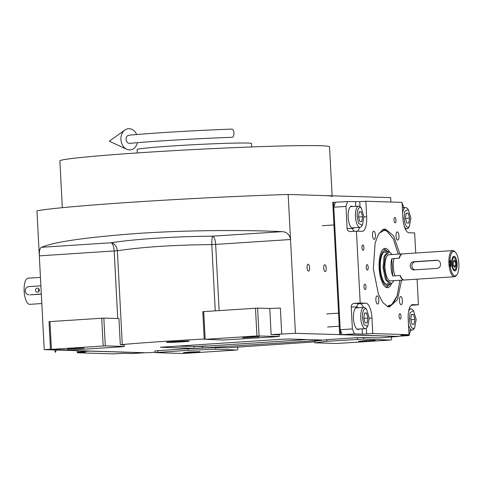<?xml version="1.0" encoding="UTF-8"?>
<svg xmlns="http://www.w3.org/2000/svg" width="483" height="483" viewBox="0 0 483 483"><rect width="100%" height="100%" fill="white"/><g stroke="black" fill="none" stroke-linecap="round" stroke-linejoin="round"><path stroke-width="0.72" d="M167.203 342.417A11.453 0.368 177 0 0 179.984 341.982A11.453 0.368 177 0 0 189.3 341.125A11.453 0.368 177 0 0 188.515 341.034A11.453 0.368 177 0 0 175.734 341.475A11.453 0.368 177 0 0 166.418 342.326A11.453 0.368 177 0 0 167.203 342.417M155.037 352.24L146.729 352.783L44.231 349.644L50.467 349.239M155.061 352.632L154.977 350.996L157.76 350.646L188.207 348.666L188.292 350.302L155.061 352.632L182.985 353.484L236.869 350.042L215.81 349.251L188.292 350.302M225.815 347.736L215.726 347.615L188.207 348.666M225.827 347.923L314.717 341.867M357.287 339.314L357.203 337.683L326.75 339.664L314.687 341.185L314.771 342.815L336.754 343.491L390.632 340.044L363.639 339.072L326.834 341.294L314.771 342.815M357.203 337.683L363.548 337.442L379.596 337.931L397.938 336.458L339.706 334.671L332.769 202.365L347.494 201.58L345.967 206.422L333.789 207.213L335.317 202.371M279.259 336.494L256.938 335.957L205.178 339.32L223.261 340.02L278.329 336.609L279.259 336.494L279.174 334.858L271.15 334.61L295.439 333.318L398.698 336.403L340.467 334.622L333.536 202.317M204.231 339.036A109.647 3.538 177 0 0 122.284 344.542L120.315 344.693L118.945 318.563L103.833 318.098L105.288 345.864L50.48 349.426L70.681 350.048L121.517 346.8L124.3 346.45L105.288 345.864M124.3 346.45L124.216 344.814L120.315 344.693M280.273 339.332L160.41 347.265L194.13 348.34L202.594 348.014L318.303 340.497L322.016 340.026L288.743 339.006L280.273 339.332M44.231 349.644L36.956 210.799A165.82 5.355 -3 0 1 288.164 194.474L390.662 197.613L390.892 202.033M157.844 352.276L157.76 350.646M215.726 347.615L215.81 349.251M237.793 349.921L237.636 346.872M326.75 339.664L326.834 341.294M363.639 339.072L363.548 337.442M391.562 339.929L391.405 336.88M308.13 264.231A3.435 1.244 -93.7 0 1 309.555 267.642A3.435 1.244 -93.7 0 1 308.534 271.096A3.435 1.244 -93.7 0 1 308.492 271.096A3.435 1.244 -93.7 0 1 307.067 267.685A3.435 1.244 -93.7 0 1 308.088 264.231A3.435 1.244 -93.7 0 1 308.13 264.231M324.769 264.744A3.435 1.244 -93.7 0 1 326.194 268.15A3.435 1.244 -93.7 0 1 325.174 271.603A3.435 1.244 -93.7 0 1 325.131 271.603A3.435 1.244 -93.7 0 1 323.707 268.192A3.435 1.244 -93.7 0 1 324.727 264.744A3.435 1.244 -93.7 0 1 324.769 264.744M295.439 333.318L288.164 194.474M271.15 334.61L269.786 308.48L280.363 308.076L281.734 334.206M269.786 308.48L257.602 308.106L259.057 335.872M204.249 339.434L202.794 311.668L257.602 308.106M282.126 231.653C245.436 229.89 188.889 230.041 138.953 233.361C87.151 237.147 54.645 241.796 41.435 247.296C39.932 247.936 39.226 250.792 39.316 255.851L117.369 250.749C142.751 246.964 174.23 244.923 211.796 244.609C211.783 239.924 212.025 237.111 212.52 236.175L282.126 231.653C286.733 231.9 289.534 234.527 290.524 239.526L215.653 244.392A8.181 2.958 86.3 0 0 212.52 236.175C176.18 236.374 134.371 239.091 111.048 242.768C114.628 243.486 116.735 246.143 117.369 250.749L122.284 344.542M50.48 349.426L49.025 321.66L103.833 318.098M183.419 352.662L189.819 351.95L199.992 351.69L183.419 352.662M358.507 341.282L364.9 340.575L375.08 340.316L358.507 341.282M256.938 335.957L255.483 308.184M242.635 337.738L249.035 337.025L259.208 336.766L242.635 337.738M205.178 339.32L203.723 311.547M67.554 349.112L73.953 348.406L84.127 348.146L67.554 349.112M103.175 345.949L101.714 318.176M51.409 349.312L49.954 321.545M322.922 195.537A135.017 4.359 -3 0 1 332.147 196.635M62.325 207.69L59.88 160.948A135.017 4.359 -3 0 1 169.654 150.901A135.017 4.359 -3 0 1 320.314 145.721A135.017 4.359 -3 0 1 329.539 146.814L332.105 195.82M251.703 146.941L251.522 143.536A57.278 1.847 177 0 0 173.524 145.896A57.278 1.847 -3 0 0 137.124 149.531L137.299 152.936M76.827 350.64L77.34 351.896L89.524 351.105L144.188 352.777L132.01 353.568L123.986 353.321L113.662 353.882L77.419 352.771L83.493 352.083M77.34 351.896L85.364 352.143L83.505 352.373M77.419 352.771L77.371 351.896M87.737 351.05L146.729 352.783L87.737 350.978M401.566 280.176L397.455 299.683L389.473 306.953L387.946 306.687L382.91 302.636L378.437 294.207L373.329 268.898L375.116 243.13L378.461 234.195L382.928 229.522L385.386 228.996L393.711 235.982L399.864 254.046M396.658 297.13L392.945 303.892L388.404 306.451L387.179 306.385M382.21 229.92L383.894 229.691M410.592 330.185L409.095 335.558L396.917 336.349L342.248 334.677L340.213 329.726L333.789 207.213M340.213 329.726L352.391 328.929L351.232 306.88A3.272 3.049 91.8 0 1 354.105 303.415L359.75 303.59A14.731 5.331 -93.7 0 1 363.512 307.436M354.395 227.728L352.771 228.646L347.126 228.477A3.272 3.049 91.8 0 0 350.344 231.544L356.43 231.146L360.197 303.022L354.105 303.415M347.126 228.477L345.967 206.422M347.494 201.58L359.75 201.659L360.016 206.706M415.718 253.02L414.662 232.933L409.016 232.758A14.731 5.331 -93.7 0 1 402.9 217.893L402.085 202.377L365.842 201.266L359.75 201.659M402.134 203.252L403.981 207.672M417.089 279.168L418.429 304.803L412.337 305.196A3.272 3.049 -88.2 0 0 410.622 305.902M409.481 308.076A3.272 3.049 -88.2 0 0 409.463 308.661L409.481 308.933M409.095 335.558L400.848 335.287L409.023 334.683L372.773 333.578L362.449 334.133L354.431 333.886L342.248 334.677M352.391 328.929L354.431 333.886M362.793 244.959A2.699 0.978 86.3 0 0 362.757 244.959A2.699 0.978 86.3 0 0 361.954 247.67A2.699 0.978 86.3 0 0 363.071 250.351A2.699 0.978 86.3 0 0 363.107 250.351A2.699 0.978 86.3 0 0 363.91 247.64A2.699 0.978 86.3 0 0 362.793 244.959M364.846 284.161A2.699 0.978 86.3 0 0 364.81 284.161A2.699 0.978 86.3 0 0 364.007 286.872A2.699 0.978 86.3 0 0 365.13 289.552A2.699 0.978 86.3 0 0 365.16 289.552A2.699 0.978 86.3 0 0 365.963 286.842A2.699 0.978 86.3 0 0 364.846 284.161M357.867 307.804A11.049 3.997 86.3 0 0 356.901 307.46A11.049 3.997 86.3 0 0 356.762 307.466A11.049 3.997 86.3 0 0 353.478 318.557A11.049 3.997 86.3 0 0 358.054 329.515A11.049 3.997 86.3 0 0 358.193 329.509A11.049 3.997 86.3 0 0 359.243 329.032M360.197 303.022L365.842 303.191A14.731 5.331 -93.7 0 1 371.958 318.055L369.247 318.231M399.912 313.684A2.699 0.978 86.3 0 0 399.876 313.684A2.699 0.978 86.3 0 0 399.073 316.395A2.699 0.978 86.3 0 0 400.196 319.076A2.699 0.978 86.3 0 0 400.226 319.076A2.699 0.978 86.3 0 0 401.029 316.365A2.699 0.978 86.3 0 0 399.912 313.684M394.871 217.495A2.699 0.978 86.3 0 0 394.834 217.495A2.699 0.978 86.3 0 0 394.031 220.206A2.699 0.978 86.3 0 0 395.154 222.88A2.699 0.978 86.3 0 0 395.185 222.88A2.699 0.978 86.3 0 0 395.988 220.17A2.699 0.978 86.3 0 0 394.871 217.495M367.086 264.66A2.699 0.978 86.3 0 0 367.05 264.66A2.699 0.978 86.3 0 0 366.247 267.371A2.699 0.978 86.3 0 0 367.37 270.051A2.699 0.978 86.3 0 0 367.4 270.051A2.699 0.978 86.3 0 0 368.203 267.341A2.699 0.978 86.3 0 0 367.086 264.66M372.773 333.578L371.958 318.055M409.023 334.683L408.207 319.166A14.731 5.331 -93.7 0 1 412.597 304.634A14.731 5.331 -93.7 0 1 412.784 304.628L412.416 304.652M418.429 304.803L412.784 304.628M365.842 201.266L366.651 216.782A14.731 5.331 -93.7 0 1 362.262 231.315A14.731 5.331 -93.7 0 1 362.075 231.321L356.43 231.146M400.673 296.592A4.093 1.479 86.3 0 0 400.624 296.592A4.093 1.479 86.3 0 0 399.411 300.704A4.093 1.479 86.3 0 0 401.101 304.761A4.093 1.479 86.3 0 0 401.156 304.761A4.093 1.479 86.3 0 0 402.369 300.649A4.093 1.479 86.3 0 0 400.673 296.592M397.286 231.912A4.093 1.479 86.3 0 0 397.237 231.912A4.093 1.479 86.3 0 0 396.018 236.018A4.093 1.479 86.3 0 0 397.714 240.075A4.093 1.479 86.3 0 0 397.763 240.075A4.093 1.479 86.3 0 0 398.982 235.97A4.093 1.479 86.3 0 0 397.286 231.912M373.757 231.188A4.093 1.479 86.3 0 0 373.703 231.194A4.093 1.479 86.3 0 0 372.49 235.299A4.093 1.479 86.3 0 0 374.186 239.357A4.093 1.479 86.3 0 0 374.234 239.357A4.093 1.479 86.3 0 0 375.454 235.251A4.093 1.479 86.3 0 0 373.757 231.188M377.145 295.874A4.093 1.479 86.3 0 0 377.096 295.874A4.093 1.479 86.3 0 0 375.877 299.979A4.093 1.479 86.3 0 0 377.573 304.036A4.093 1.479 86.3 0 0 377.628 304.036A4.093 1.479 86.3 0 0 378.841 299.931A4.093 1.479 86.3 0 0 377.145 295.874M352.554 206.531A11.049 3.997 86.3 0 0 351.594 206.187A11.049 3.997 86.3 0 0 351.455 206.193A11.049 3.997 86.3 0 0 348.171 217.284A11.049 3.997 86.3 0 0 352.747 228.242A11.049 3.997 86.3 0 0 352.886 228.236A11.049 3.997 86.3 0 0 353.936 227.759M388.266 305.775L391.737 304.61L388.266 305.775L391.737 304.61L397.129 295.831L399.942 280.285L397.129 295.831L391.737 304.61L397.129 295.831L399.942 280.285M388.06 306.464A38.459 13.916 86.3 0 0 390.765 305.316A38.459 13.916 86.3 0 1 388.06 306.464A38.459 13.916 86.3 0 0 390.765 305.316L391.731 304.616M386.949 231.085L385.905 230.512A38.459 13.916 86.3 0 0 383.073 229.733A38.459 13.916 86.3 0 1 385.905 230.512A38.459 13.916 86.3 0 0 383.073 229.733M386.702 284.324A16.368 5.923 86.3 0 0 387.758 283.63A16.368 5.923 86.3 0 1 386.702 284.324A16.368 5.923 86.3 0 0 387.758 283.63M384.595 251.854A16.368 5.923 -93.7 0 1 385.73 252.41A16.368 5.923 -93.7 0 0 384.595 251.854A16.368 5.923 -93.7 0 1 385.73 252.41M398.24 254.155L393.385 238.994L386.961 231.091L393.385 238.994L398.24 254.155L393.385 238.994L386.961 231.091L384.311 230.325L379.058 233.217L384.311 230.325L386.961 231.091L384.311 230.325L379.058 233.217M391.52 283.666L390.016 284.209L385.44 279.5L383.013 267.697L384.082 256.395L387.891 251.546L389.443 251.885A19.706 7.13 -93.7 0 0 383.744 248.793A19.706 7.13 -93.7 0 1 389.443 251.885A19.706 7.13 -93.7 0 0 383.744 248.793A19.706 7.13 -93.7 0 0 379.137 267.83A19.706 7.13 86.3 0 0 386.255 287.47A19.706 7.13 86.3 0 1 379.137 267.83A19.706 7.13 -93.7 0 1 383.744 248.793A19.706 7.13 -93.7 0 0 379.137 267.83A19.706 7.13 86.3 0 0 386.255 287.47A19.706 7.13 86.3 0 0 391.508 283.672A19.706 7.13 86.3 0 1 386.255 287.47A19.706 7.13 86.3 0 0 391.508 283.672M387.698 251.558A17.738 6.418 -93.7 0 0 387.07 251.003A17.738 6.418 -93.7 0 1 387.698 251.558A17.738 6.418 -93.7 0 0 387.07 251.003A17.738 6.418 -93.7 0 0 379.849 267.854A17.738 6.418 86.3 0 0 389.268 284.849A17.738 6.418 86.3 0 1 379.849 267.854A17.738 6.418 -93.7 0 1 387.07 251.003A17.738 6.418 -93.7 0 0 379.849 267.854A17.738 6.418 86.3 0 0 389.268 284.849L387.982 286.099A18.958 6.859 -93.7 0 1 385.506 287.041A18.958 6.859 -93.7 0 0 387.982 286.099A18.958 6.859 -93.7 0 1 385.506 287.041M383.055 249.319A18.958 6.859 -93.7 0 1 385.633 249.934A18.958 6.859 -93.7 0 0 383.055 249.319A18.958 6.859 -93.7 0 1 385.633 249.934L387.07 251.003M389.268 284.849L387.982 286.099L389.268 284.849A17.738 6.418 86.3 0 0 389.823 284.221A17.738 6.418 86.3 0 1 389.268 284.849A17.738 6.418 86.3 0 0 389.823 284.221M387.891 251.546L385.229 251.715A16.368 5.923 -93.7 0 0 380.344 267.866A16.368 5.923 86.3 0 0 387.348 284.378A16.368 5.923 86.3 0 1 380.344 267.866A16.368 5.923 -93.7 0 1 385.229 251.715A16.368 5.923 -93.7 0 0 380.344 267.866A16.368 5.923 86.3 0 0 387.348 284.378L390.016 284.209M340.467 334.622L339.706 334.671M360.058 207.358C358.042 207.889 357.076 210.956 357.16 216.565L358.609 223.454L362.407 225.163L363.928 216.77L361.296 208.004L360.058 207.358M361.296 208.004L360.179 206.869A10.638 3.846 86.3 0 0 358.772 206.132A10.638 3.846 86.3 0 0 358.634 206.132A10.638 3.846 86.3 0 0 355.464 216.632A10.638 3.846 86.3 0 0 360.016 227.366A10.638 3.846 86.3 0 0 361.453 226.436L362.407 225.163M361.827 221.6L362.6 216.734L361.314 211.802L359.255 211.735L358.489 216.607L359.775 221.54L361.827 221.6M362.6 216.734L358.585 216.994M361.314 211.802L359.225 211.934M365.365 308.631C363.355 309.162 362.389 312.229 362.467 317.838L363.916 324.727L367.714 326.436L369.241 318.049L366.603 309.277L365.365 308.631M366.603 309.277L365.486 308.142A10.638 3.846 86.3 0 0 364.079 307.405A10.638 3.846 86.3 0 0 363.947 307.405A10.638 3.846 86.3 0 0 360.771 317.905A10.638 3.846 86.3 0 0 365.323 328.639A10.638 3.846 86.3 0 0 366.76 327.709L367.714 326.436M367.14 322.873L367.913 318.007L366.627 313.075L364.568 313.008L363.796 317.88L365.082 322.813L367.14 322.873M367.913 318.007L363.892 318.267M366.627 313.075L364.532 313.207M413.279 328.688L414.655 327.872L416.183 319.486L413.545 310.714L410.073 312.652L409.409 319.275C409.916 324.896 411.208 328.035 413.279 328.688M408.491 324.6A10.638 3.846 86.3 0 0 412.132 330.076A10.638 3.846 86.3 0 0 412.265 330.076A10.638 3.846 86.3 0 0 413.702 329.146L414.655 327.872M413.545 310.714L412.428 309.579A10.638 3.846 86.3 0 0 410.888 308.842A10.638 3.846 86.3 0 0 408.612 311.39M411.51 314.445L410.737 319.317L412.023 324.25L414.082 324.31L414.855 319.444L413.569 314.511L411.51 314.445M413.569 314.511L411.474 314.644M414.855 319.444L410.834 319.704M407.972 227.415L409.349 226.599L410.87 218.207L408.238 209.441L404.766 211.379L404.102 218.002C404.609 223.623 405.901 226.762 407.972 227.415M404.374 226.569A10.638 3.846 86.3 0 0 406.825 228.803A10.638 3.846 86.3 0 0 406.958 228.803A10.638 3.846 86.3 0 0 408.395 227.873L409.349 226.599M408.238 209.441L407.121 208.306A10.638 3.846 86.3 0 0 405.581 207.569A10.638 3.846 86.3 0 0 402.635 212.84M406.203 213.172L405.43 218.044L406.716 222.977L408.775 223.037L409.542 218.171L408.256 213.238L406.203 213.172M408.256 213.238L406.167 213.371M409.542 218.171L405.527 218.431M402.417 253.889A13.095 4.739 86.3 0 0 402.261 253.889A13.095 4.739 86.3 0 0 399.091 258.206L391.785 258.677A13.095 4.739 86.3 0 0 392.691 275.962L399.996 275.491A13.095 4.739 86.3 0 0 403.794 280.025A13.095 4.739 86.3 0 0 403.963 280.019A13.095 4.739 86.3 0 0 404.114 280.001M392.226 254.541L389.503 251.903L385.192 255.779L383.882 267.648L386.611 280.007L391.562 283.648L393.929 280.671M389.026 254.758A13.095 4.739 86.3 0 0 388.863 254.764A13.095 4.739 86.3 0 0 384.975 267.908A13.095 4.739 86.3 0 0 390.397 280.895A13.095 4.739 86.3 0 0 390.566 280.889L403.963 280.019M391.785 258.677L392.691 275.962M30.338 294.829L41.315 293.996M41.321 294.135L30.677 294.823M41.816 303.553L29.741 304.338A13.095 4.739 -93.7 0 1 29.578 304.344A13.095 4.739 -93.7 0 1 24.15 291.358A13.095 4.739 -93.7 0 1 28.044 278.214L40.445 277.405M38.936 288.919A2.047 1.908 -88.2 0 0 38.857 291.478M35.507 290.277A2.047 1.908 -88.2 0 0 37.348 292.197A2.047 1.908 -88.2 0 0 39.316 290.029A2.047 1.908 -88.2 0 0 37.475 288.11A2.047 1.908 -88.2 0 0 35.507 290.277M40.886 285.833L28.823 286.612A4.093 3.81 -88.2 0 0 28.914 294.787A4.093 3.81 -88.2 0 0 29.252 294.781M176.301 346.088L199.932 346.522L306.953 339.567M195.736 346.54L206.778 345.888L195.736 346.54M233.935 132.994A4.093 1.914 88 0 1 232.172 137.299C198.537 138.458 152.64 141.181 129.71 143.373A4.093 3.224 84.6 0 1 126.099 139.388A4.093 3.224 84.6 0 1 128.943 135.228C152.115 133.012 198.078 130.283 231.882 129.118A4.093 1.914 88 0 1 233.935 132.994M136.671 134.546A10.638 8.386 84.6 0 0 124.946 129.999A10.638 8.386 84.6 0 0 120.937 139.527A10.638 8.386 84.6 0 0 126.757 149.259A10.638 8.386 84.6 0 0 137.407 142.696M437.175 268.409C439.391 268.011 440.508 266.568 440.532 264.068C440.248 261.605 438.987 260.331 436.747 260.24L413.913 261.726C408.727 261.786 409.186 270.456 414.342 269.894L437.175 268.409M455.058 275.871A12.274 4.444 86.3 0 0 456.87 274.797A12.274 4.444 86.3 0 0 458.85 263.332A12.274 4.444 86.3 0 0 455.403 252.223A12.274 4.444 86.3 0 0 453.779 251.371A12.274 4.444 86.3 0 0 449.945 260.325L448.906 263.525L450.277 266.652A12.274 4.444 86.3 0 0 455.058 275.871M455.403 252.223L454.708 251.51A13.095 4.739 86.3 0 0 452.969 250.605A13.095 4.739 86.3 0 0 452.806 250.605A13.095 4.739 86.3 0 0 448.906 263.525A13.095 4.739 86.3 0 0 454.34 276.741A13.095 4.739 86.3 0 0 454.509 276.735A13.095 4.739 86.3 0 0 456.272 275.594L456.87 274.797M450.687 260.349L451.019 266.676A6.545 6.098 -88.2 0 1 450.09 263.561A6.545 6.098 -88.2 0 1 450.687 260.349L449.945 260.325M451.019 266.676L450.277 266.652M457.093 263.706A7.366 2.663 86.3 0 0 453.942 256.274A7.366 2.663 86.3 0 0 451.744 263.537A7.366 2.663 86.3 0 0 454.895 270.969A7.366 2.663 86.3 0 0 457.093 263.706M437.085 260.234L437.417 260.259M413.997 269.9L414.342 269.894M454.509 276.735L404.265 280.001A13.095 4.739 -93.7 0 1 404.102 280.001A13.095 4.739 -93.7 0 1 400.304 275.473L394.973 275.817A13.095 4.739 -93.7 0 1 394.068 258.532L399.399 258.182A13.095 4.739 -93.7 0 1 402.568 253.871L452.806 250.605M437.755 260.325L415.458 261.774A4.093 3.81 -88.2 0 0 414.861 269.858M456.646 263.688L454.914 257.922L454.098 257.493C451.2 257.028 451.883 270.039 454.738 269.749L455.644 269.212L456.646 263.688M454.914 257.922L453.205 256.733M453.984 270.613L455.644 269.212M453.332 265.469L454.618 267.395L455.704 265.541L455.505 261.774L454.219 259.848L453.132 261.701L453.332 265.469M455.505 261.774L453.145 261.925M455.704 265.541L453.477 265.686M117.725 318.52L114.181 250.991A8.181 2.958 86.3 0 0 111.048 242.768L41.435 247.296M219.125 310.551L215.653 244.392L211.796 244.609L215.261 310.798M318.273 339.911L318.303 340.497M202.51 346.353L202.594 348.014M194.039 346.631L194.13 348.34M351.232 306.88L356.877 307.055L358.326 307.774M362.172 328.845L362.449 334.133M356.877 307.055A3.272 3.049 91.8 0 1 359.75 303.59L365.842 303.191M352.771 228.646A3.272 3.049 -88.2 0 0 354.287 231.285M355.518 201.822L355.754 206.319M366.651 216.782L363.94 216.958M411.323 305.165L412.337 305.196M366.38 328.138L366.682 333.97M359.581 227.39A14.731 5.331 -93.7 0 1 357.444 231.176M413.913 261.726L415.458 261.774M322.3 225.712L333.958 224.957M351.787 227.898L360.016 227.366M350.404 206.67L358.634 206.132M327.607 326.991L339.265 326.23M326.756 313.926L338.577 313.153M357.094 329.171L365.323 328.639M355.711 307.943L363.947 307.405M409.186 308.957L410.888 308.842M408.793 330.3L412.265 330.076M402.369 207.781L405.581 207.569M405.261 228.912L406.958 228.803M402.261 253.889L388.863 254.764M54.712 349.964L55.322 352.373L56.408 350.018M126.757 149.259L109.273 141.187L124.946 129.999"/></g></svg>
